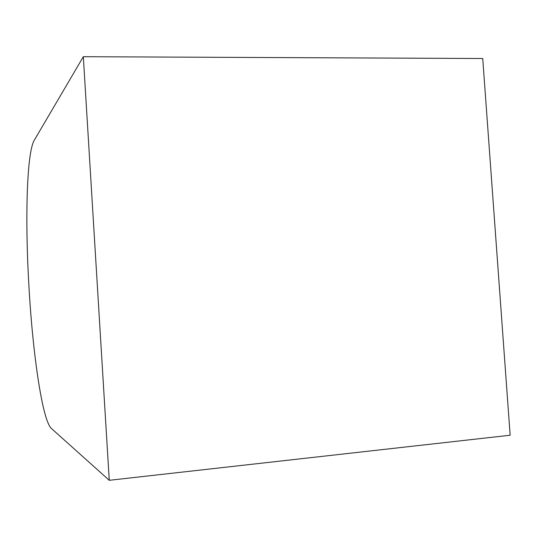 <?xml version="1.0" encoding="UTF-8"?>
<svg xmlns="http://www.w3.org/2000/svg" width="537" height="537" viewBox="0 0 537 537"><rect width="100%" height="100%" fill="white"/><g stroke="black" fill="none" stroke-linecap="round" stroke-linejoin="round"><path stroke-width="0.81" d="M34.173 140.405C26.528 153.636 25.017 221.969 29.032 288.067C32.838 354.185 42.342 420.156 51.351 428.425L109.259 480.3L83.329 56.7L34.173 140.405M109.259 480.3L510.15 435.232L482.736 58.513L83.329 56.7"/></g></svg>
